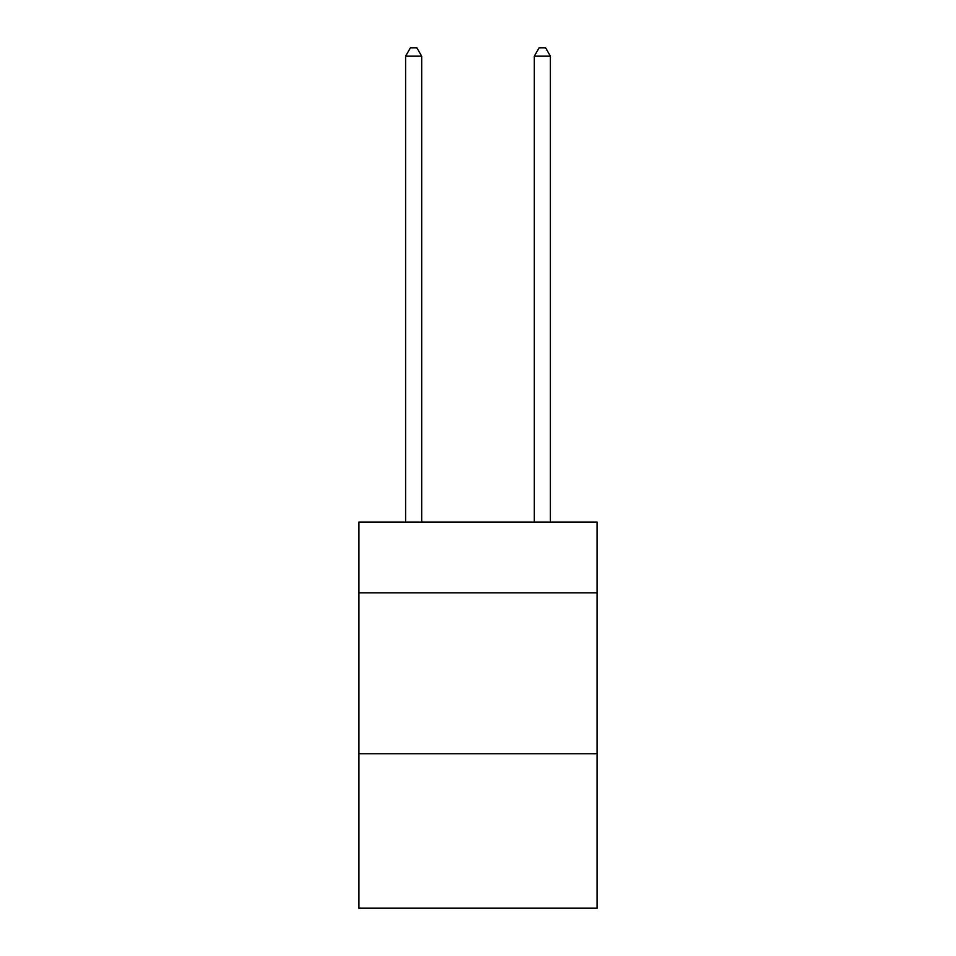 <?xml version="1.0" encoding="UTF-8"?>
<svg xmlns="http://www.w3.org/2000/svg" width="956" height="956" viewBox="0 0 956 956"><rect width="100%" height="100%" fill="white"/><g stroke="black" fill="none" stroke-linecap="round" stroke-linejoin="round"><path stroke-width="1.43" d="M597.058 592.875L597.058 522.084L358.942 522.084L358.942 592.875L597.058 592.875L597.058 908.2L358.942 908.2L358.942 592.875M597.058 753.758L358.942 753.758M421.692 522.084L421.692 56.165L405.607 56.165L405.607 522.084M405.607 56.165L410.435 47.8L416.864 47.8L421.692 56.165M550.393 522.084L550.393 56.165L534.308 56.165L534.308 522.084M534.308 56.165L539.136 47.8L545.565 47.8L550.393 56.165"/></g></svg>
